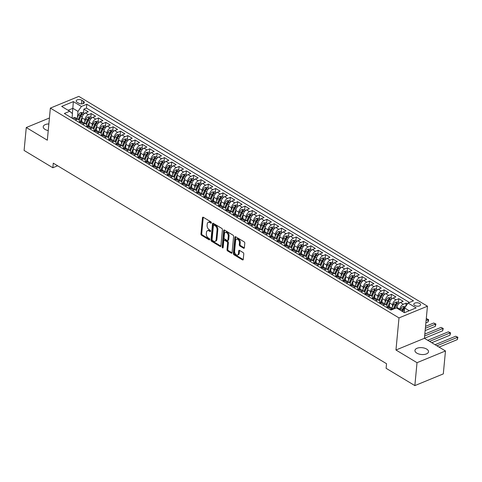 <?xml version="1.0" encoding="UTF-8"?>
<svg xmlns="http://www.w3.org/2000/svg" width="482" height="482" viewBox="0 0 482 482"><rect width="100%" height="100%" fill="white"/><g stroke="black" fill="none" stroke-linecap="round" stroke-linejoin="round"><path stroke-width="0.72" d="M211.369 222.805A0.735 0.458 -112.4 0 0 210.923 221.871L203.284 217.274A1.048 0.657 -112.4 0 0 202.802 217.207A1.048 0.657 -112.4 0 0 202.482 217.737L200.952 233.945A1.048 0.657 -112.4 0 0 201.584 235.276L209.224 239.873A0.735 0.458 -112.4 0 0 209.339 238.614L208.351 238.018A3.344 2.091 -112.4 0 1 206.326 233.752L206.453 232.402A3.344 2.091 -112.4 0 1 207.477 230.691A3.344 2.091 -112.4 0 1 209.025 230.908L210.013 231.499A0.735 0.458 -112.4 0 0 210.134 230.239L209.146 229.643A3.344 2.091 -112.4 0 1 207.115 225.383L207.242 224.028A3.344 2.091 -112.4 0 1 208.272 222.323A3.344 2.091 -112.4 0 1 209.815 222.533L210.803 223.13A0.735 0.458 -112.4 0 0 211.369 222.805M426.648 349.07A6.82 3.428 5.4 0 0 419.352 347.703A6.82 3.428 5.4 0 0 414.936 350.456A6.82 3.428 5.4 0 0 416.803 353.119A6.82 3.428 5.4 0 0 424.1 354.487A6.82 3.428 5.4 0 0 428.516 351.74A6.82 3.428 5.4 0 0 426.648 349.07M48.863 123.934A6.82 3.428 5.4 0 0 43.223 126.76A6.82 3.428 5.4 0 0 45.091 129.429A6.82 3.428 5.4 0 0 48.23 130.598M419.671 303.467A3.41 1.711 5.4 0 0 416.02 302.786A3.41 1.711 5.4 0 0 413.815 304.16A3.41 1.711 5.4 0 0 414.749 305.492A3.41 1.711 5.4 0 0 418.394 306.178A3.41 1.711 5.4 0 0 420.605 304.799A3.41 1.711 5.4 0 0 419.671 303.467M243.555 248.212A1.048 0.657 -112.4 0 0 244.037 248.284A1.048 0.657 -112.4 0 0 244.362 247.748L244.79 243.199A1.048 0.657 -112.4 0 0 244.157 241.868L235.674 236.764A1.048 0.657 -112.4 0 0 235.192 236.698A1.048 0.657 -112.4 0 0 234.867 237.228L233.336 253.436A1.048 0.657 -112.4 0 0 233.969 254.767L242.452 259.87A1.048 0.657 -112.4 0 0 242.94 259.937A1.048 0.657 -112.4 0 0 243.259 259.406L243.778 253.912A1.048 0.657 -112.4 0 0 243.145 252.58L239.512 250.393A1.048 0.657 -112.4 0 0 239.03 250.327A1.048 0.657 -112.4 0 0 238.71 250.863L238.451 253.586A2.796 1.747 -112.4 0 1 237.596 255.014A2.796 1.747 -112.4 0 1 235.511 254.122A2.796 1.747 -112.4 0 1 234.607 251.273L235.614 240.602A2.796 1.747 -112.4 0 1 236.469 239.174A2.796 1.747 -112.4 0 1 238.554 240.066A2.796 1.747 -112.4 0 1 239.458 242.916L239.289 244.699A1.048 0.657 -112.4 0 0 239.928 246.031L243.555 248.212L244.326 247.899A1.048 0.657 -112.4 0 0 244.332 247.905M395.963 350.004L417.02 362.681L414.851 385.606L443.307 373.899L445.476 350.968L424.419 338.298L427.45 306.203L399 317.909L395.963 350.004L442.651 330.797L442.868 328.507L441.036 327.405L424.817 334.08M49.423 118L26.269 127.525L47.326 140.202L50.357 108.101L399 317.909M26.269 127.525L24.1 150.45L52.845 167.754L57.629 165.784M414.851 385.606L386.106 368.302L386.54 363.717L53.279 163.169L52.845 167.754M222.431 229.745A1.048 0.657 -112.4 0 0 221.798 228.414L213.315 223.311A1.048 0.657 -112.4 0 0 212.833 223.238A1.048 0.657 -112.4 0 0 212.508 223.775L210.977 239.976A1.048 0.657 -112.4 0 0 211.61 241.307L220.093 246.416A1.048 0.657 -112.4 0 0 220.581 246.483A1.048 0.657 -112.4 0 0 220.901 245.947L222.431 229.745M224.492 230.035L232.975 235.144A1.048 0.657 -112.4 0 1 233.613 236.475L232.077 252.676A1.048 0.657 -112.4 0 1 231.758 253.213A1.048 0.657 -112.4 0 1 231.276 253.14L227.643 250.959A1.048 0.657 -112.4 0 1 227.01 249.628L227.631 243.055A1.048 0.657 -112.4 0 0 226.998 241.723L224.588 240.271A1.048 0.657 -112.4 0 0 224.106 240.205A1.048 0.657 -112.4 0 0 223.787 240.741L223.136 247.579A0.735 0.458 -112.4 0 1 222.13 246.977L223.69 230.504A1.048 0.657 -112.4 0 1 224.01 229.968A1.048 0.657 -112.4 0 1 224.492 230.035A1.048 0.657 -112.4 0 0 224.455 230.185L223.69 230.504M407.483 303.907L406.133 303.094L405.826 306.287M399.831 309.92L399.903 309.179A4.26 2.543 -59 0 1 403.326 304.25L400.391 302.485L403.199 301.328L398.807 298.683L398.457 302.401M392.36 307.046L392.577 304.775A4.26 2.543 -59 0 1 395.999 299.84L393.071 298.075L395.879 296.924L391.48 294.279L391.131 297.99M385.04 302.642L385.251 300.364A4.26 2.543 -59 0 1 388.673 295.43L385.745 293.671L388.552 292.514L384.16 289.869L383.805 293.586M377.713 298.231L377.93 295.96A4.26 2.543 -59 0 1 381.352 291.026L378.418 289.26L381.226 288.103L376.834 285.465L376.484 289.176M370.387 293.821L370.604 291.55A4.26 2.543 -59 0 1 374.026 286.615L371.098 284.856L373.905 283.699L369.507 281.054L369.158 284.766M363.067 289.417L363.277 287.145A4.26 2.543 -59 0 1 366.7 282.211L363.771 280.446L366.579 279.289L362.187 276.644L361.831 280.361M355.74 285.007L355.957 282.735A4.26 2.543 -59 0 1 359.379 277.801L356.445 276.035L359.253 274.885L354.86 272.24L354.511 275.951M348.414 280.602L348.631 278.325A4.26 2.543 -59 0 1 352.053 273.396L349.125 271.631L351.932 270.474L347.534 267.829L347.185 271.547M341.093 276.192L341.304 273.921A4.26 2.543 -59 0 1 344.726 268.986L341.798 267.221L344.606 266.07L340.214 263.425L339.858 267.136M333.767 271.788L333.984 269.51A4.26 2.543 -59 0 1 337.406 264.576L334.472 262.817L337.279 261.66L332.887 259.015L332.538 262.732M326.441 267.377L326.657 265.106A4.26 2.543 -59 0 1 330.08 260.172L327.151 258.406L329.959 257.249L325.561 254.61L325.211 258.322M319.12 262.967L319.331 260.696A4.26 2.543 -59 0 1 322.753 255.761L319.825 254.002L322.633 252.845L318.241 250.2L317.885 253.912M311.794 258.563L312.011 256.291A4.26 2.543 -59 0 1 315.433 251.357L312.499 249.592L315.306 248.435L310.914 245.79L310.565 249.507M304.467 254.153L304.684 251.881A4.26 2.543 -59 0 1 308.106 246.947L305.178 245.181L307.986 244.031L303.588 241.386L303.238 245.097M297.147 249.748L297.358 247.471A4.26 2.543 -59 0 1 300.78 242.536L297.852 240.777L300.66 239.62L296.267 236.975L295.912 240.693M289.821 245.338L290.037 243.067A4.26 2.543 -59 0 1 293.46 238.132L290.526 236.367L293.333 235.216L288.941 232.571L288.591 236.282M282.494 240.934L282.711 238.656A4.26 2.543 -59 0 1 286.133 233.722L283.205 231.963L286.013 230.806L281.615 228.161L281.265 231.878M275.174 236.523L275.385 234.252A4.26 2.543 -59 0 1 278.807 229.318L275.879 227.552L278.686 226.395L274.294 223.75L273.939 227.468M267.847 232.113L268.064 229.842A4.26 2.543 -59 0 1 271.487 224.907L268.558 223.148L271.36 221.991L266.968 219.346L266.618 223.058M260.521 227.709L260.738 225.437A4.26 2.543 -59 0 1 264.16 220.503L261.232 218.738L264.04 217.581L259.641 214.936L259.292 218.653M253.201 223.299L253.412 221.027A4.26 2.543 -59 0 1 256.834 216.093L253.906 214.327L256.713 213.177L252.321 210.532L251.966 214.243M245.874 218.894L246.091 216.617A4.26 2.543 -59 0 1 249.513 211.682L246.585 209.923L249.387 208.766L244.995 206.121L244.645 209.839M238.548 214.484L238.765 212.213A4.26 2.543 -59 0 1 242.187 207.278L239.259 205.513L242.066 204.362L237.668 201.717L237.319 205.428M231.227 210.08L231.438 207.802A4.26 2.543 -59 0 1 234.861 202.868L231.932 201.108L234.74 199.952L230.348 197.307L229.992 201.018M223.901 205.669L224.118 203.398A4.26 2.543 -59 0 1 227.54 198.464L224.612 196.698L227.414 195.541L223.021 192.896L222.672 196.614M216.575 201.259L216.792 198.988A4.26 2.543 -59 0 1 220.214 194.053L217.286 192.294L220.093 191.137L215.695 188.492L215.346 192.204M209.254 196.855L209.465 194.577A4.26 2.543 -59 0 1 212.887 189.649L209.959 187.884L212.767 186.727L208.375 184.082L208.019 187.799M201.928 192.445L202.145 190.173A4.26 2.543 -59 0 1 205.567 185.239L202.639 183.473L205.44 182.323L201.048 179.678L200.699 183.389M194.601 188.04L194.818 185.763A4.26 2.543 -59 0 1 198.241 180.828L195.312 179.069L198.12 177.912L193.722 175.267L193.372 178.985M187.281 183.63L187.492 181.359A4.26 2.543 -59 0 1 190.92 176.424L187.986 174.659L190.794 173.508L186.401 170.863L186.046 174.574M179.955 179.22L180.172 176.948A4.26 2.543 -59 0 1 183.594 172.014L180.666 170.254L183.467 169.098L179.075 166.453L178.726 170.164M172.628 174.815L172.845 172.544A4.26 2.543 -59 0 1 176.267 167.609L173.339 165.844L176.147 164.687L171.749 162.042L171.399 165.76M165.308 170.405L165.519 168.134A4.26 2.543 -59 0 1 168.947 163.199L166.013 161.44L168.821 160.283L164.428 157.638L164.073 161.35M157.982 166.001L158.198 163.723A4.26 2.543 -59 0 1 161.621 158.795L158.692 157.03L161.494 155.873L157.102 153.228L156.752 156.945M150.655 161.59L150.872 159.319A4.26 2.543 -59 0 1 154.294 154.385L151.366 152.619L154.174 151.469L149.775 148.824L149.426 152.535M143.335 157.186L143.546 154.909A4.26 2.543 -59 0 1 146.974 149.974L144.04 148.215L146.847 147.058L142.455 144.413L142.106 148.131M136.008 152.776L136.225 150.505A4.26 2.543 -59 0 1 139.647 145.57L136.719 143.805L139.527 142.654L135.129 140.009L134.779 143.72M128.682 148.366L128.899 146.094A4.26 2.543 -59 0 1 132.321 141.16L129.393 139.4L132.201 138.244L127.802 135.599L127.453 139.31M121.362 143.961L121.572 141.69A4.26 2.543 -59 0 1 125.001 136.755L122.067 134.99L124.874 133.833L120.482 131.188L120.132 134.906M114.035 139.551L114.252 137.28A4.26 2.543 -59 0 1 117.674 132.345L114.746 130.586L117.554 129.429L113.156 126.784L112.806 130.495M106.715 135.147L106.926 132.869A4.26 2.543 -59 0 1 110.348 127.941L107.42 126.176L110.227 125.019L105.829 122.374L105.48 126.091M99.388 130.736L99.605 128.465A4.26 2.543 -59 0 1 103.028 123.531L100.093 121.765L102.901 120.614L98.509 117.97L98.159 121.681M92.062 126.332L92.279 124.055A4.26 2.543 -59 0 1 95.701 119.12L92.773 117.361L95.581 116.204L91.182 113.559L88.375 114.716A4.26 2.543 121 0 0 84.953 119.65L84.742 121.922M90.833 117.277L91.182 113.559M400.391 302.485A4.26 2.543 121 0 0 396.969 307.42L396.903 308.155M393.071 298.075A4.26 2.543 121 0 0 389.649 303.009L389.257 307.124M385.745 293.671A4.26 2.543 121 0 0 382.322 298.605L381.931 302.72M378.418 289.26A4.26 2.543 121 0 0 374.996 294.195L374.61 298.31M371.098 284.856A4.26 2.543 121 0 0 367.676 289.784L367.284 293.9M363.771 280.446A4.26 2.543 121 0 0 360.349 285.38L359.958 289.495M356.445 276.035A4.26 2.543 121 0 0 353.023 280.97L352.637 285.085M349.125 271.631A4.26 2.543 121 0 0 345.702 276.566L345.311 280.681M341.798 267.221A4.26 2.543 121 0 0 338.376 272.155L337.984 276.27M334.472 262.817A4.26 2.543 121 0 0 331.05 267.751L330.664 271.866M327.151 258.406A4.26 2.543 121 0 0 323.729 263.341L323.338 267.456M319.825 254.002A4.26 2.543 121 0 0 316.403 258.93L316.011 263.045M312.499 249.592A4.26 2.543 121 0 0 309.076 254.526L308.691 258.641M305.178 245.181A4.26 2.543 121 0 0 301.756 250.116L301.364 254.231M297.852 240.777A4.26 2.543 121 0 0 294.43 245.712L294.038 249.827M290.526 236.367A4.26 2.543 121 0 0 287.103 241.301L286.718 245.416M283.205 231.963A4.26 2.543 121 0 0 279.783 236.897L279.391 241.012M275.879 227.552A4.26 2.543 121 0 0 272.457 232.487L272.071 236.602M268.558 223.148A4.26 2.543 121 0 0 265.13 228.076L264.745 232.191M261.232 218.738A4.26 2.543 121 0 0 257.81 223.672L257.418 227.787M253.906 214.327A4.26 2.543 121 0 0 250.483 219.262L250.098 223.377M246.585 209.923A4.26 2.543 121 0 0 243.157 214.858L242.771 218.973M239.259 205.513A4.26 2.543 121 0 0 235.837 210.447L235.445 214.562M231.932 201.108A4.26 2.543 121 0 0 228.51 206.043L228.125 210.158M224.612 196.698A4.26 2.543 121 0 0 221.184 201.633L220.798 205.748M217.286 192.294A4.26 2.543 121 0 0 213.863 197.222L213.472 201.337M209.959 187.884A4.26 2.543 121 0 0 206.537 192.818L206.151 196.933M202.639 183.473A4.26 2.543 121 0 0 199.211 188.408L198.825 192.523M195.312 179.069A4.26 2.543 121 0 0 191.89 184.004L191.499 188.119M187.986 174.659A4.26 2.543 121 0 0 184.564 179.593L184.178 183.708M180.666 170.254A4.26 2.543 121 0 0 177.243 175.189L176.852 179.304M173.339 165.844A4.26 2.543 121 0 0 169.917 170.779L169.525 174.894M166.013 161.44A4.26 2.543 121 0 0 162.591 166.368L162.205 170.483M158.692 157.03A4.26 2.543 121 0 0 155.27 161.964L154.879 166.079M151.366 152.619A4.26 2.543 121 0 0 147.944 157.554L147.552 161.669M144.04 148.215A4.26 2.543 121 0 0 140.617 153.149L140.232 157.265M136.719 143.805A4.26 2.543 121 0 0 133.297 148.739L132.905 152.854M129.393 139.4A4.26 2.543 121 0 0 125.971 144.335L125.579 148.45M122.067 134.99A4.26 2.543 121 0 0 118.644 139.925L118.259 144.04M114.746 130.586A4.26 2.543 121 0 0 111.324 135.514L110.932 139.629M107.42 126.176A4.26 2.543 121 0 0 103.998 131.11L103.606 135.225M100.093 121.765A4.26 2.543 121 0 0 96.671 126.7L96.286 130.815M92.773 117.361A4.26 2.543 121 0 0 89.351 122.295L88.959 126.411M77.096 102.22L78.711 103.19A3.302 1.663 5.4 0 0 82.241 103.853A3.302 1.663 5.4 0 0 84.38 102.521A3.302 1.663 5.4 0 0 83.476 101.226L81.868 100.262A3.302 1.663 5.4 0 0 78.331 99.599A3.302 1.663 5.4 0 0 76.192 100.931A3.302 1.663 5.4 0 0 77.096 102.22M427.45 306.203L78.813 96.394L50.357 108.101M409.236 310.727L404.657 307.974L408.079 303.039L413.466 300.828L86.802 104.239L81.416 106.456L77.994 111.39L77.415 117.512M408.079 303.039L416.141 307.89L404.452 312.697L396.391 307.853L391.01 310.065L64.347 113.481L69.727 111.264L61.672 106.42L73.36 101.606L81.416 106.456M386.986 307.643L387.04 307.052A4.26 2.543 -59 0 0 386.16 304.666L383.232 302.901A4.26 2.543 121 0 0 381.383 302.889L380.015 303.449M379.659 303.232L379.714 302.642A4.26 2.543 -59 0 0 378.834 300.256L375.906 298.497A4.26 2.543 121 0 0 374.056 298.478L372.688 299.039M372.333 298.828L372.393 298.238A4.26 2.543 -59 0 0 371.514 295.852L368.585 294.086A4.26 2.543 121 0 0 366.73 294.068L365.368 294.635M365.013 294.418L365.067 293.827A4.26 2.543 -59 0 0 364.187 291.441L361.259 289.682A4.26 2.543 121 0 0 359.409 289.664L358.042 290.224M357.686 290.013L357.74 289.423A4.26 2.543 -59 0 0 356.861 287.037L353.933 285.272A4.26 2.543 121 0 0 352.083 285.254L350.715 285.82M350.36 285.603L350.42 285.013A4.26 2.543 -59 0 0 349.54 282.627L346.612 280.861A4.26 2.543 121 0 0 344.757 280.849L343.395 281.41M343.039 281.199L343.094 280.608A4.26 2.543 -59 0 0 342.214 278.222L339.286 276.457A4.26 2.543 121 0 0 337.436 276.439L336.068 276.999M335.713 276.788L335.767 276.198A4.26 2.543 -59 0 0 334.894 273.812L331.959 272.047A4.26 2.543 121 0 0 330.11 272.035L328.742 272.595M328.387 272.378L328.447 271.788A4.26 2.543 -59 0 0 327.567 269.402L324.639 267.643A4.26 2.543 121 0 0 322.783 267.624L321.422 268.185M321.066 267.974L321.12 267.383A4.26 2.543 -59 0 0 320.241 264.998L317.313 263.232A4.26 2.543 121 0 0 315.463 263.214L314.095 263.781M313.74 263.564L313.794 262.973A4.26 2.543 -59 0 0 312.92 260.587L309.986 258.828A4.26 2.543 121 0 0 308.137 258.81L306.769 259.37M306.413 259.159L306.474 258.569A4.26 2.543 -59 0 0 305.594 256.183L302.666 254.418A4.26 2.543 121 0 0 300.81 254.4L299.449 254.966M299.093 254.749L299.147 254.159A4.26 2.543 -59 0 0 298.268 251.773L295.339 250.007A4.26 2.543 121 0 0 293.49 249.995L292.122 250.556M291.767 250.345L291.821 249.754A4.26 2.543 -59 0 0 290.947 247.368L288.013 245.603A4.26 2.543 121 0 0 286.163 245.585L284.796 246.145M284.44 245.934L284.5 245.344A4.26 2.543 -59 0 0 283.621 242.958L280.693 241.193A4.26 2.543 121 0 0 278.837 241.181L277.475 241.741M277.12 241.524L277.174 240.934A4.26 2.543 -59 0 0 276.294 238.548L273.366 236.789A4.26 2.543 121 0 0 271.517 236.77L270.149 237.331M269.793 237.12L269.848 236.529A4.26 2.543 -59 0 0 268.974 234.144L266.04 232.378A4.26 2.543 121 0 0 264.19 232.36L262.823 232.927M262.467 232.71L262.527 232.119A4.26 2.543 -59 0 0 261.648 229.733L258.72 227.974A4.26 2.543 121 0 0 256.864 227.956L255.502 228.516M255.147 228.305L255.201 227.715A4.26 2.543 -59 0 0 254.321 225.329L251.393 223.564A4.26 2.543 121 0 0 249.543 223.546L248.176 224.112M247.82 223.895L247.875 223.305A4.26 2.543 -59 0 0 247.001 220.919L244.067 219.153A4.26 2.543 121 0 0 242.217 219.141L240.849 219.702M240.494 219.491L240.554 218.9A4.26 2.543 -59 0 0 239.675 216.508L236.746 214.749A4.26 2.543 121 0 0 234.891 214.731L233.529 215.291M233.174 215.08L233.228 214.49A4.26 2.543 -59 0 0 232.348 212.104L229.42 210.339A4.26 2.543 121 0 0 227.57 210.327L226.203 210.887M225.847 210.67L225.901 210.08A4.26 2.543 -59 0 0 225.028 207.694L222.094 205.935A4.26 2.543 121 0 0 220.244 205.916L218.876 206.477M218.521 206.266L218.581 205.675A4.26 2.543 -59 0 0 217.701 203.29L214.773 201.524A4.26 2.543 121 0 0 212.917 201.506L211.556 202.072M211.2 201.856L211.255 201.265A4.26 2.543 -59 0 0 210.375 198.879L207.447 197.12A4.26 2.543 121 0 0 205.597 197.102L204.229 197.662M203.874 197.451L203.928 196.861A4.26 2.543 -59 0 0 203.055 194.475L200.12 192.71A4.26 2.543 121 0 0 198.271 192.692L196.903 193.258M196.554 193.041L196.608 192.451A4.26 2.543 -59 0 0 195.728 190.065L192.8 188.299A4.26 2.543 121 0 0 190.95 188.287L189.583 188.848M189.227 188.637L189.281 188.046A4.26 2.543 -59 0 0 188.402 185.654L185.474 183.895A4.26 2.543 121 0 0 183.624 183.877L182.256 184.437M181.901 184.226L181.955 183.636A4.26 2.543 -59 0 0 181.081 181.25L178.147 179.485A4.26 2.543 121 0 0 176.298 179.473L174.93 180.033M174.58 179.816L174.635 179.226A4.26 2.543 -59 0 0 173.755 176.84L170.827 175.08A4.26 2.543 121 0 0 168.977 175.062L167.609 175.623M167.254 175.412L167.308 174.821A4.26 2.543 -59 0 0 166.429 172.435L163.5 170.67A4.26 2.543 121 0 0 161.651 170.652L160.283 171.218M159.928 171.002L159.982 170.411A4.26 2.543 -59 0 0 159.108 168.025L156.174 166.266A4.26 2.543 121 0 0 154.324 166.248L152.963 166.808M152.607 166.597L152.661 166.007A4.26 2.543 -59 0 0 151.782 163.621L148.854 161.856A4.26 2.543 121 0 0 147.004 161.838L145.636 162.404M145.281 162.187L145.335 161.597A4.26 2.543 -59 0 0 144.455 159.211L141.527 157.445A4.26 2.543 121 0 0 139.678 157.433L138.31 157.994M137.954 157.783L138.009 157.186A4.26 2.543 -59 0 0 137.135 154.8L134.201 153.041A4.26 2.543 121 0 0 132.351 153.023L130.99 153.583M130.634 153.372L130.688 152.782A4.26 2.543 -59 0 0 129.809 150.396L126.88 148.631A4.26 2.543 121 0 0 125.031 148.619L123.663 149.179M123.308 148.962L123.362 148.372A4.26 2.543 -59 0 0 122.482 145.986L119.554 144.226A4.26 2.543 121 0 0 117.704 144.208L116.337 144.769M115.981 144.558L116.041 143.967A4.26 2.543 -59 0 0 115.162 141.581L112.228 139.816A4.26 2.543 121 0 0 110.378 139.798L109.016 140.364M108.661 140.148L108.715 139.557A4.26 2.543 -59 0 0 107.835 137.171L104.907 135.412A4.26 2.543 121 0 0 103.058 135.394L101.69 135.954M101.334 135.743L101.389 135.153A4.26 2.543 -59 0 0 100.509 132.767L97.581 131.002A4.26 2.543 121 0 0 95.731 130.984L94.364 131.55M94.008 131.333L94.068 130.743A4.26 2.543 -59 0 0 93.189 128.357L90.255 126.591A4.26 2.543 121 0 0 88.405 126.579L87.043 127.14M86.688 126.923L86.742 126.332A4.26 2.543 -59 0 0 85.862 123.946L82.934 122.187A4.26 2.543 121 0 0 81.084 122.169L79.717 122.729M409.447 302.479L86.435 108.095L83.856 109.155L88.254 111.8L85.447 112.951A4.26 2.543 121 0 0 82.024 117.885L81.633 122M79.361 122.518L79.416 121.928A4.26 2.543 121 0 0 78.536 119.542A4.26 2.543 121 0 0 76.686 119.524L75.325 120.084M78.536 119.542L75.608 117.777A4.26 2.543 121 0 0 73.758 117.765L72.39 118.325M390.269 309.619L391.637 309.058A4.26 2.543 -59 0 1 393.457 309.058L390.559 307.311A4.26 2.543 121 0 0 388.703 307.293L387.341 307.859M382.943 305.214L384.311 304.648A4.26 2.543 -59 0 1 386.16 304.666M375.623 300.804L376.984 300.244A4.26 2.543 -59 0 1 378.834 300.256M368.296 296.394L369.664 295.834A4.26 2.543 -59 0 1 371.514 295.852M360.97 291.99L362.337 291.429A4.26 2.543 -59 0 1 364.187 291.441M353.649 287.579L355.011 287.019A4.26 2.543 -59 0 1 356.861 287.037M346.323 283.175L347.691 282.609A4.26 2.543 -59 0 1 349.54 282.627M338.997 278.765L340.364 278.204A4.26 2.543 -59 0 1 342.214 278.222M331.676 274.36L333.038 273.794A4.26 2.543 -59 0 1 334.894 273.812M324.35 269.95L325.718 269.39A4.26 2.543 -59 0 1 327.567 269.402M317.023 265.54L318.391 264.98A4.26 2.543 -59 0 1 320.241 264.998M309.703 261.136L311.065 260.575A4.26 2.543 -59 0 1 312.92 260.587M302.377 256.725L303.744 256.165A4.26 2.543 -59 0 1 305.594 256.183M295.05 252.321L296.418 251.755A4.26 2.543 -59 0 1 298.268 251.773M287.73 247.911L289.092 247.35A4.26 2.543 -59 0 1 290.947 247.368M280.404 243.506L281.771 242.94A4.26 2.543 -59 0 1 283.621 242.958M273.077 239.096L274.445 238.536A4.26 2.543 -59 0 1 276.294 238.548M265.757 234.686L267.118 234.125A4.26 2.543 -59 0 1 268.974 234.144M258.43 230.282L259.798 229.721A4.26 2.543 -59 0 1 261.648 229.733M251.104 225.871L252.472 225.311A4.26 2.543 -59 0 1 254.321 225.329M243.784 221.467L245.145 220.901A4.26 2.543 -59 0 1 247.001 220.919M236.457 217.057L237.825 216.496A4.26 2.543 -59 0 1 239.675 216.508M229.131 212.652L230.498 212.086A4.26 2.543 -59 0 1 232.348 212.104M221.81 208.242L223.172 207.682A4.26 2.543 -59 0 1 225.028 207.694M214.484 203.832L215.852 203.271A4.26 2.543 -59 0 1 217.701 203.29M207.158 199.428L208.525 198.867A4.26 2.543 -59 0 1 210.375 198.879M199.837 195.017L201.199 194.457A4.26 2.543 -59 0 1 203.055 194.475M192.511 190.613L193.878 190.047A4.26 2.543 -59 0 1 195.728 190.065M185.184 186.203L186.552 185.642A4.26 2.543 -59 0 1 188.402 185.654M177.864 181.792L179.226 181.232A4.26 2.543 -59 0 1 181.081 181.25M170.538 177.388L171.905 176.828A4.26 2.543 -59 0 1 173.755 176.84M163.211 172.978L164.579 172.417A4.26 2.543 -59 0 1 166.429 172.435M155.891 168.573L157.252 168.007A4.26 2.543 -59 0 1 159.108 168.025M148.564 164.163L149.932 163.603A4.26 2.543 -59 0 1 151.782 163.621M141.238 159.759L142.606 159.193A4.26 2.543 -59 0 1 144.455 159.211M133.918 155.349L135.279 154.788A4.26 2.543 -59 0 1 137.135 154.8M126.591 150.938L127.959 150.378A4.26 2.543 -59 0 1 129.809 150.396M119.265 146.534L120.633 145.974A4.26 2.543 -59 0 1 122.482 145.986M111.945 142.124L113.312 141.563A4.26 2.543 -59 0 1 115.162 141.581M104.618 137.719L105.986 137.153A4.26 2.543 -59 0 1 107.835 137.171M97.298 133.309L98.659 132.749A4.26 2.543 -59 0 1 100.509 132.767M89.971 128.905L91.339 128.339A4.26 2.543 -59 0 1 93.189 128.357M82.645 124.495L84.013 123.934A4.26 2.543 -59 0 1 85.862 123.946M95.701 119.12L98.509 117.97M103.028 123.531L105.829 122.374M110.348 127.941L113.156 126.784M117.674 132.345L120.482 131.188M125.001 136.755L127.802 135.599M132.321 141.16L135.129 140.009M139.647 145.57L142.455 144.413M146.974 149.974L149.775 148.824M154.294 154.385L157.102 153.228M161.621 158.795L164.428 157.638M168.947 163.199L171.749 162.042M176.267 167.609L179.075 166.453M183.594 172.014L186.401 170.863M190.92 176.424L193.722 175.267M198.241 180.828L201.048 179.678M205.567 185.239L208.375 184.082M212.887 189.649L215.695 188.492M220.214 194.053L223.021 192.896M227.54 198.464L230.348 197.307M234.861 202.868L237.668 201.717M242.187 207.278L244.995 206.121M249.513 211.682L252.321 210.532M256.834 216.093L259.641 214.936M264.16 220.503L266.968 219.346M271.487 224.907L274.294 223.75M278.807 229.318L281.615 228.161M286.133 233.722L288.941 232.571M293.46 238.132L296.267 236.975M300.78 242.536L303.588 241.386M308.106 246.947L310.914 245.79M315.433 251.357L318.241 250.2M322.753 255.761L325.561 254.61M330.08 260.172L332.887 259.015M337.406 264.576L340.214 263.425M344.726 268.986L347.534 267.829M352.053 273.396L354.86 272.24M359.379 277.801L362.187 276.644M366.7 282.211L369.507 281.054M374.026 286.615L376.834 285.465M381.352 291.026L384.16 289.869M388.673 295.43L391.48 294.279M395.999 299.84L398.807 298.683M403.326 304.25L406.133 303.094M404.657 307.974L404.223 312.565M77.994 111.39L72.866 108.305L68.076 110.276M72.366 113.589L73.36 101.606M72.035 118.108L72.457 113.668L69.727 111.264M417.02 362.681L445.476 350.968M83.507 112.866L83.856 109.155M86.435 108.095L86.802 104.239M211.369 222.69L210.586 222.22A3.344 2.091 -112.4 0 0 209.037 222.003L208.272 222.323M207.477 230.691L208.248 230.372A3.344 2.091 -112.4 0 1 209.791 230.589L210.58 231.059M203.277 217.268A1.048 0.657 -112.4 0 0 203.247 217.424L201.717 233.625A1.048 0.657 -112.4 0 0 202.35 234.957L209.784 239.434M213.303 223.305A1.048 0.657 -112.4 0 0 213.279 223.461L211.749 239.662A1.048 0.657 -112.4 0 0 212.381 240.994L220.864 246.097A1.048 0.657 -112.4 0 0 220.87 246.103L220.093 246.416M213.984 225.046A0.735 0.458 -112.4 0 0 213.424 225.371L212.08 239.59A0.735 0.458 -112.4 0 0 212.52 240.524L213.562 241.151A3.344 2.091 -112.4 0 0 215.111 241.368A3.344 2.091 -112.4 0 0 216.135 239.656L217.057 229.938A3.344 2.091 -112.4 0 0 215.026 225.672L213.984 225.046L214.755 224.726A0.735 0.458 -112.4 0 0 214.418 224.678L213.647 224.998M215.111 241.368L215.882 241.054A3.344 2.091 -112.4 0 0 216.906 239.343L216.135 239.656M214.755 224.726L215.797 225.353A3.344 2.091 -112.4 0 1 217.828 229.619L216.906 239.343M231.276 253.14L232.041 252.827A1.048 0.657 -112.4 0 0 232.053 252.833L228.414 250.64L227.643 250.959M224.106 240.205L224.877 239.891A1.048 0.657 -112.4 0 1 225.359 239.958L227.769 241.404A1.048 0.657 -112.4 0 1 228.402 242.741L227.781 249.308A1.048 0.657 -112.4 0 0 228.414 250.64M224.455 230.185L222.901 246.657A0.735 0.458 -112.4 0 0 223.154 247.423M228.275 236.234A2.796 1.747 -112.4 0 0 227.371 233.384A2.796 1.747 -112.4 0 0 225.287 232.493A2.796 1.747 -112.4 0 0 224.431 233.921L224.076 237.68A1.048 0.657 -112.4 0 0 224.708 239.012L227.118 240.464A1.048 0.657 -112.4 0 0 227.6 240.53A1.048 0.657 -112.4 0 0 227.92 239.994L228.275 236.234L229.046 235.921A2.796 1.747 -112.4 0 0 228.137 233.065A2.796 1.747 -112.4 0 0 226.058 232.173L225.287 232.493M227.6 240.53L228.372 240.211A1.048 0.657 -112.4 0 0 228.691 239.681L227.92 239.994M229.046 235.921L228.691 239.681M236.469 239.174L237.24 238.855A2.796 1.747 -112.4 0 1 239.325 239.753A2.796 1.747 -112.4 0 1 240.229 242.603L240.06 244.38A1.048 0.657 -112.4 0 0 240.693 245.712L244.326 247.899M237.596 255.014L238.361 254.701A2.796 1.747 -112.4 0 0 239.223 253.267L238.451 253.586M239.506 250.393A1.048 0.657 -112.4 0 0 239.476 250.544L239.223 253.267M235.662 236.758A1.048 0.657 -112.4 0 0 235.638 236.915L234.107 253.116A1.048 0.657 -112.4 0 0 234.74 254.448L243.223 259.557A1.048 0.657 -112.4 0 0 243.229 259.557L242.452 259.87M84.531 113.481L82.826 112.457L80.554 112.649A2.826 1.687 121 0 0 78.644 114.716L76.945 118.584M82.097 117.403L79.759 122.711M81.813 120.132L80.88 122.253M79.12 120.157L80.916 116.084A2.826 1.687 -59 0 1 82.235 114.367L81.356 113.836A2.826 1.687 121 0 0 80.036 115.553L78.337 119.422M79.006 119.976L80.88 115.722A1.44 0.862 -59 0 1 81.235 115.156L81.356 113.836M91.857 117.891L90.146 116.861L87.875 117.054A2.826 1.687 121 0 0 85.971 119.126L84.272 122.988M89.417 121.813L87.085 127.121M89.134 124.537L88.2 126.664M86.447 124.567L88.236 120.494A2.826 1.687 -59 0 1 89.562 118.771L88.682 118.241A2.826 1.687 121 0 0 87.363 119.964L85.663 123.826M86.332 124.386L88.2 120.132A1.44 0.862 -59 0 1 88.555 119.56L88.682 118.241M99.178 122.295L97.472 121.271L95.201 121.464A2.826 1.687 121 0 0 93.291 123.537L91.592 127.399M96.743 126.224L94.406 131.532M96.46 128.947L95.526 131.068M93.773 128.971L95.563 124.898A2.826 1.687 -59 0 1 96.882 123.181L96.008 122.651A2.826 1.687 121 0 0 94.683 124.374L92.984 128.236M93.659 128.79L95.526 124.537A1.44 0.862 -59 0 1 95.882 123.97L96.008 122.651M106.504 126.706L104.799 125.675L102.527 125.868A2.826 1.687 121 0 0 100.618 127.941L98.918 131.803M104.064 130.628L101.732 135.936M103.787 133.351L102.853 135.478M101.093 133.381L102.889 129.309A2.826 1.687 -59 0 1 104.208 127.585L103.329 127.055A2.826 1.687 121 0 0 102.009 128.778L100.31 132.64M100.979 133.201L102.853 128.947A1.44 0.862 -59 0 1 103.208 128.375L103.329 127.055M113.83 131.116L112.119 130.086L109.848 130.279A2.826 1.687 121 0 0 107.944 132.351L106.245 136.213M111.39 135.038L109.059 140.346M111.107 137.762L110.173 139.882M108.42 137.792L110.209 133.719A2.826 1.687 -59 0 1 111.535 131.996L110.655 131.465A2.826 1.687 121 0 0 109.336 133.189L107.637 137.051M108.305 137.605L110.173 133.357A1.44 0.862 -59 0 1 110.529 132.785L110.655 131.465M121.151 135.52L119.446 134.496L117.174 134.683A2.826 1.687 121 0 0 115.264 136.755L113.565 140.624M118.717 139.443L116.379 144.751M118.433 142.172L117.5 144.293M115.746 142.196L117.536 138.123A2.826 1.687 -59 0 1 118.855 136.4L117.982 135.876A2.826 1.687 121 0 0 116.656 137.593L114.957 141.461M115.632 142.015L117.5 137.762A1.44 0.862 -59 0 1 117.855 137.195L117.982 135.876M128.477 139.931L126.772 138.9L124.501 139.093A2.826 1.687 121 0 0 122.591 141.166L120.892 145.028M126.037 143.853L123.705 149.161M125.76 146.576L124.826 148.697M123.067 146.606L124.862 142.533A2.826 1.687 -59 0 1 126.182 140.81L125.302 140.28A2.826 1.687 121 0 0 123.982 142.003L122.283 145.865M122.952 146.426L124.826 142.172A1.44 0.862 -59 0 1 125.175 141.6L125.302 140.28M135.804 144.335L134.092 143.311L131.821 143.503A2.826 1.687 121 0 0 129.917 145.57L128.218 149.438M133.363 148.257L131.032 153.565M133.08 150.987L132.146 153.107M130.393 151.011L132.182 146.938A2.826 1.687 -59 0 1 133.508 145.221L132.628 144.69A2.826 1.687 121 0 0 131.309 146.407L129.61 150.276M130.279 150.83L132.146 146.576A1.44 0.862 -59 0 1 132.502 146.01L132.628 144.69M143.124 148.745L141.419 147.715L139.147 147.908A2.826 1.687 121 0 0 137.237 149.98L135.538 153.842M140.69 152.667L138.352 157.976M140.407 155.391L139.473 157.518M137.719 155.421L139.509 151.348A2.826 1.687 -59 0 1 140.828 149.625L139.955 149.095A2.826 1.687 121 0 0 138.629 150.818L136.93 154.68M137.605 155.24L139.473 150.987A1.44 0.862 -59 0 1 139.828 150.414L139.955 149.095M150.45 153.149L148.745 152.125L146.474 152.318A2.826 1.687 121 0 0 144.564 154.391L142.865 158.253M148.01 157.078L145.678 162.386M147.733 159.801L146.799 161.922M145.04 159.825L146.835 155.752A2.826 1.687 -59 0 1 148.155 154.035L147.275 153.505A2.826 1.687 121 0 0 145.956 155.228L144.257 159.09M144.925 159.644L146.799 155.391A1.44 0.862 -59 0 1 147.149 154.824L147.275 153.505M157.777 157.56L156.066 156.53L153.794 156.722A2.826 1.687 121 0 0 151.89 158.795L150.191 162.657M155.337 161.482L153.005 166.79M155.053 164.205L154.12 166.332M152.366 164.235L154.156 160.163A2.826 1.687 -59 0 1 155.481 158.439L154.602 157.909A2.826 1.687 121 0 0 153.282 159.632L151.577 163.494M152.252 164.055L154.12 159.801A1.44 0.862 -59 0 1 154.475 159.229L154.602 157.909M165.097 161.97L163.392 160.94L161.121 161.133A2.826 1.687 121 0 0 159.211 163.205L157.512 167.067M162.663 165.892L160.325 171.2M162.38 168.616L161.446 170.736M159.693 168.646L161.482 164.573A2.826 1.687 -59 0 1 162.802 162.85L161.922 162.32A2.826 1.687 121 0 0 160.602 164.043L158.903 167.905M159.578 168.465L161.446 164.211A1.44 0.862 -59 0 1 161.801 163.639L161.922 162.32M172.423 166.374L170.718 165.35L168.447 165.537A2.826 1.687 121 0 0 166.537 167.609L164.838 171.478M169.983 170.297L167.652 175.605M169.706 173.026L168.772 175.147M167.013 173.05L168.808 168.977A2.826 1.687 -59 0 1 170.128 167.254L169.248 166.73A2.826 1.687 121 0 0 167.929 168.447L166.23 172.315M166.899 172.869L168.772 168.616A1.44 0.862 -59 0 1 169.122 168.049L169.248 166.73M179.75 170.785L178.039 169.754L175.767 169.947A2.826 1.687 121 0 0 173.863 172.02L172.158 175.882M177.31 174.707L174.978 180.015M177.027 177.43L176.093 179.557M174.339 177.46L176.129 173.387A2.826 1.687 -59 0 1 177.454 171.664L176.575 171.134A2.826 1.687 121 0 0 175.249 172.857L173.55 176.719M174.225 177.28L176.093 173.026A1.44 0.862 -59 0 1 176.448 172.454L176.575 171.134M187.07 175.189L185.365 174.165L183.094 174.357A2.826 1.687 121 0 0 181.184 176.424L179.485 180.292M184.636 179.111L182.298 184.425M184.353 181.841L183.419 183.961M181.666 181.865L183.455 177.792A2.826 1.687 -59 0 1 184.775 176.075L183.895 175.544A2.826 1.687 121 0 0 182.576 177.262L180.877 181.13M181.551 181.684L183.419 177.43A1.44 0.862 -59 0 1 183.775 176.864L183.895 175.544M194.397 179.599L192.686 178.569L190.42 178.762A2.826 1.687 121 0 0 188.51 180.834L186.811 184.696M191.957 183.522L189.625 188.83M191.679 186.245L190.745 188.372M188.986 186.275L190.782 182.202A2.826 1.687 -59 0 1 192.101 180.479L191.221 179.949A2.826 1.687 121 0 0 189.902 181.672L188.203 185.534M188.872 186.094L190.745 181.841A1.44 0.862 -59 0 1 191.095 181.268L191.221 179.949M201.723 184.004L200.012 182.979L197.74 183.172A2.826 1.687 121 0 0 195.831 185.245L194.132 189.107M199.283 187.932L196.951 193.24M199 190.655L198.066 192.776M196.313 190.679L198.102 186.606A2.826 1.687 -59 0 1 199.428 184.889L198.548 184.359A2.826 1.687 121 0 0 197.222 186.082L195.523 189.944M196.198 190.498L198.066 186.245A1.44 0.862 -59 0 1 198.421 185.678L198.548 184.359M209.043 188.414L207.338 187.384L205.067 187.576A2.826 1.687 121 0 0 203.157 189.649L201.458 193.511M206.609 192.336L204.272 197.644M206.326 195.059L205.392 197.186M203.639 195.09L205.428 191.017A2.826 1.687 -59 0 1 206.748 189.293L205.868 188.763A2.826 1.687 121 0 0 204.549 190.486L202.85 194.348M203.525 194.909L205.392 190.655A1.44 0.862 -59 0 1 205.748 190.083L205.868 188.763M216.37 192.824L214.659 191.794L212.393 191.987A2.826 1.687 121 0 0 210.483 194.059L208.784 197.921M213.93 196.746L211.598 202.054M213.653 199.47L212.719 201.59M210.959 199.5L212.755 195.427A2.826 1.687 -59 0 1 214.074 193.704L213.195 193.174A2.826 1.687 121 0 0 211.875 194.897L210.176 198.759M210.845 199.319L212.719 195.065A1.44 0.862 -59 0 1 213.068 194.493L213.195 193.174M223.696 197.228L221.985 196.204L219.714 196.391A2.826 1.687 121 0 0 217.804 198.464L216.105 202.332M221.256 201.151L218.924 206.459M220.973 203.88L220.039 206.001M218.286 203.904L220.075 199.831A2.826 1.687 -59 0 1 221.401 198.108L220.521 197.584A2.826 1.687 121 0 0 219.196 199.301L217.496 203.169M218.171 203.723L220.039 199.47A1.44 0.862 -59 0 1 220.395 198.903L220.521 197.584M231.017 201.639L229.312 200.608L227.04 200.801A2.826 1.687 121 0 0 225.13 202.874L223.431 206.736M228.582 205.561L226.245 210.869M228.299 208.284L227.365 210.411M225.612 208.314L227.402 204.241A2.826 1.687 -59 0 1 228.721 202.518L227.841 201.988A2.826 1.687 121 0 0 226.522 203.711L224.823 207.573M225.498 208.134L227.365 203.88A1.44 0.862 -59 0 1 227.721 203.308L227.841 201.988M238.343 206.043L236.632 205.019L234.366 205.212A2.826 1.687 121 0 0 232.457 207.278L230.758 211.146M235.903 209.965L233.571 215.279M235.626 212.695L234.692 214.815M232.933 212.719L234.728 208.646A2.826 1.687 -59 0 1 236.047 206.929L235.168 206.398A2.826 1.687 121 0 0 233.848 208.116L232.149 211.984M232.818 212.538L234.692 208.284A1.44 0.862 -59 0 1 235.041 207.718L235.168 206.398M245.669 210.453L243.958 209.423L241.687 209.616A2.826 1.687 121 0 0 239.777 211.688L238.078 215.55M243.229 214.376L240.898 219.684M242.946 217.099L242.012 219.226M240.259 217.129L242.048 213.056A2.826 1.687 -59 0 1 243.374 211.333L242.494 210.803A2.826 1.687 121 0 0 241.169 212.526L239.47 216.388M240.144 216.948L242.012 212.695A1.44 0.862 -59 0 1 242.368 212.122L242.494 210.803M252.99 214.858L251.285 213.833L249.013 214.026A2.826 1.687 121 0 0 247.103 216.099L245.404 219.961M250.556 218.786L248.218 224.094M250.272 221.509L249.339 223.63M247.585 221.533L249.375 217.46A2.826 1.687 -59 0 1 250.694 215.743L249.815 215.213A2.826 1.687 121 0 0 248.495 216.936L246.796 220.798M247.465 221.352L249.339 217.099A1.44 0.862 -59 0 1 249.694 216.532L249.815 215.213M260.316 219.268L258.605 218.238L256.34 218.43A2.826 1.687 121 0 0 254.43 220.503L252.731 224.365M257.876 223.19L255.544 228.498M257.599 225.913L256.665 228.04M254.906 225.944L256.701 221.871A2.826 1.687 -59 0 1 258.021 220.147L257.141 219.623A2.826 1.687 121 0 0 255.822 221.34L254.122 225.202M254.791 225.763L256.665 221.509A1.44 0.862 -59 0 1 257.014 220.943L257.141 219.623M267.643 223.678L265.931 222.648L263.66 222.841A2.826 1.687 121 0 0 261.75 224.913L260.051 228.775M265.202 227.6L262.871 232.908M264.919 230.324L263.985 232.445M262.232 230.354L264.022 226.281A2.826 1.687 -59 0 1 265.347 224.558L264.467 224.028A2.826 1.687 121 0 0 263.142 225.751L261.443 229.613M262.118 230.173L263.985 225.919A1.44 0.862 -59 0 1 264.341 225.347L264.467 224.028M274.963 228.082L273.258 227.058L270.986 227.251A2.826 1.687 121 0 0 269.077 229.318L267.377 233.186M272.529 232.005L270.191 237.313M272.246 234.734L271.312 236.855M269.558 234.758L271.348 230.685A2.826 1.687 -59 0 1 272.667 228.962L271.788 228.438A2.826 1.687 121 0 0 270.468 230.155L268.769 234.023M269.438 234.577L271.312 230.324A1.44 0.862 -59 0 1 271.667 229.757L271.788 228.438M282.289 232.493L280.578 231.462L278.313 231.655A2.826 1.687 121 0 0 276.403 233.728L274.704 237.59M279.849 236.415L277.518 241.723M279.572 239.138L278.638 241.265M276.879 239.168L278.674 235.096A2.826 1.687 -59 0 1 279.994 233.372L279.114 232.842A2.826 1.687 121 0 0 277.795 234.565L276.096 238.427M276.764 238.988L278.638 234.734A1.44 0.862 -59 0 1 278.988 234.162L279.114 232.842M289.616 236.897L287.905 235.873L285.633 236.066A2.826 1.687 121 0 0 283.723 238.138L282.024 242M287.176 240.819L284.838 246.133M286.892 243.549L285.959 245.669M284.205 243.573L285.995 239.5A2.826 1.687 -59 0 1 287.32 237.783L286.441 237.252A2.826 1.687 121 0 0 285.115 238.976L283.416 242.838M284.091 243.392L285.959 239.138A1.44 0.862 -59 0 1 286.314 238.572L286.441 237.252M296.936 241.307L295.231 240.277L292.96 240.47A2.826 1.687 121 0 0 291.05 242.542L289.351 246.404M294.502 245.23L292.164 250.538M294.219 247.953L293.285 250.08M291.532 247.983L293.321 243.91A2.826 1.687 -59 0 1 294.641 242.187L293.761 241.657A2.826 1.687 121 0 0 292.441 243.38L290.742 247.242M291.411 247.802L293.285 243.549A1.44 0.862 -59 0 1 293.64 242.976L293.761 241.657M304.263 245.718L302.551 244.687L300.286 244.88A2.826 1.687 121 0 0 298.376 246.953L296.677 250.815M301.822 249.64L299.491 254.948M301.539 252.363L300.611 254.484M298.852 252.387L300.648 248.314A2.826 1.687 -59 0 1 301.967 246.597L301.087 246.067A2.826 1.687 121 0 0 299.768 247.79L298.069 251.652M298.738 252.207L300.611 247.959A1.44 0.862 -59 0 1 300.961 247.387L301.087 246.067M311.589 250.122L309.878 249.092L307.606 249.284A2.826 1.687 121 0 0 305.696 251.357L303.997 255.219M309.149 254.044L306.811 259.352M308.866 256.767L307.932 258.894M306.178 256.798L307.968 252.725A2.826 1.687 -59 0 1 309.293 251.002L308.414 250.477A2.826 1.687 121 0 0 307.088 252.194L305.389 256.056M306.064 256.617L307.932 252.363A1.44 0.862 -59 0 1 308.287 251.797L308.414 250.477M318.909 254.532L317.204 253.502L314.933 253.695A2.826 1.687 121 0 0 313.023 255.767L311.324 259.629M316.475 258.454L314.137 263.762M316.192 261.178L315.258 263.299M313.505 261.208L315.294 257.135A2.826 1.687 -59 0 1 316.614 255.412L315.734 254.882A2.826 1.687 121 0 0 314.415 256.605L312.716 260.467M313.384 261.027L315.258 256.773A1.44 0.862 -59 0 1 315.614 256.201L315.734 254.882M326.236 258.936L324.525 257.912L322.259 258.105A2.826 1.687 121 0 0 320.349 260.172L318.65 264.04M323.796 262.859L321.464 268.167M323.512 265.588L322.585 267.709M320.825 265.612L322.621 261.539A2.826 1.687 -59 0 1 323.94 259.816L323.061 259.292A2.826 1.687 121 0 0 321.741 261.009L320.042 264.877M320.711 265.431L322.585 261.178A1.44 0.862 -59 0 1 322.934 260.611L323.061 259.292M333.562 263.347L331.851 262.316L329.58 262.509A2.826 1.687 121 0 0 327.67 264.582L325.971 268.444M331.122 267.269L328.784 272.577M330.839 269.992L329.905 272.119M328.152 270.022L329.941 265.95A2.826 1.687 -59 0 1 331.267 264.226L330.387 263.696A2.826 1.687 121 0 0 329.061 265.419L327.362 269.281M328.037 269.842L329.905 265.588A1.44 0.862 -59 0 1 330.26 265.016L330.387 263.696M340.882 267.751L339.177 266.727L336.906 266.92A2.826 1.687 121 0 0 334.996 268.992L333.297 272.854M338.448 271.679L336.111 276.987M338.165 274.403L337.231 276.523M335.478 274.427L337.267 270.354A2.826 1.687 -59 0 1 338.587 268.637L337.707 268.106A2.826 1.687 121 0 0 336.388 269.83L334.689 273.692M335.358 274.246L337.231 269.992A1.44 0.862 -59 0 1 337.587 269.426L337.707 268.106M348.209 272.161L346.498 271.131L344.232 271.324A2.826 1.687 121 0 0 342.322 273.396L340.623 277.258M345.769 276.084L343.437 281.392M345.486 278.807L344.552 280.934M342.798 278.837L344.594 274.764A2.826 1.687 -59 0 1 345.913 273.041L345.034 272.511A2.826 1.687 121 0 0 343.714 274.234L342.015 278.096M342.684 278.656L344.558 274.403A1.44 0.862 -59 0 1 344.907 273.83L345.034 272.511M355.535 276.572L353.824 275.541L351.553 275.734A2.826 1.687 121 0 0 349.643 277.807L347.944 281.669M353.095 280.494L350.757 285.802M352.812 283.217L351.878 285.338M350.125 283.241L351.914 279.168A2.826 1.687 -59 0 1 353.24 277.451L352.36 276.921A2.826 1.687 121 0 0 351.035 278.644L349.336 282.506M350.01 283.061L351.878 278.813A1.44 0.862 -59 0 1 352.234 278.241L352.36 276.921M362.856 280.976L361.151 279.946L358.879 280.138A2.826 1.687 121 0 0 356.969 282.211L355.27 286.079M360.422 284.898L358.084 290.206M360.138 287.621L359.204 289.748M357.451 287.652L359.241 283.579A2.826 1.687 -59 0 1 360.56 281.856L359.68 281.331A2.826 1.687 121 0 0 358.361 283.048L356.662 286.917M357.331 287.471L359.204 283.217A1.44 0.862 -59 0 1 359.56 282.651L359.68 281.331M370.182 285.386L368.471 284.356L366.2 284.549A2.826 1.687 121 0 0 364.296 286.621L362.597 290.483M367.742 289.308L365.41 294.616M367.459 292.032L366.525 294.153M364.772 292.062L366.567 287.989A2.826 1.687 -59 0 1 367.887 286.266L367.007 285.736A2.826 1.687 121 0 0 365.687 287.459L363.988 291.321M364.657 291.881L366.525 287.627A1.44 0.862 -59 0 1 366.88 287.055L367.007 285.736M377.508 289.79L375.797 288.766L373.526 288.959A2.826 1.687 121 0 0 371.616 291.026L369.917 294.894M375.068 293.713L372.731 299.021M374.785 296.442L373.851 298.563M372.098 296.466L373.887 292.393A2.826 1.687 -59 0 1 375.207 290.67L374.333 290.146A2.826 1.687 121 0 0 373.008 291.863L371.309 295.731M371.983 296.285L373.851 292.032A1.44 0.862 -59 0 1 374.207 291.465L374.333 290.146M426.094 320.566L428.215 319.693L426.275 318.632M426.383 318.59L428.6 319.638L428.516 320.554L427.998 321.982L425.877 322.856M427.998 321.982L428.215 319.693L428.6 319.638M384.829 294.201L383.124 293.17L380.852 293.363A2.826 1.687 121 0 0 378.942 295.436L377.243 299.298M382.395 298.123L380.057 303.431M382.112 300.846L381.178 302.973M379.424 300.876L381.214 296.804A2.826 1.687 -59 0 1 382.533 295.08L381.654 294.55A2.826 1.687 121 0 0 380.334 296.273L378.635 300.135M379.304 300.696L381.178 296.442A1.44 0.862 -59 0 1 381.533 295.87L381.654 294.55M425.365 328.29L435.541 324.097L433.71 323L425.546 326.356M433.71 323L435.927 324.043L435.324 326.392L425.148 330.58M435.324 326.392L435.541 324.097L435.927 324.043M392.155 298.605L390.444 297.581L388.173 297.774A2.826 1.687 121 0 0 386.269 299.846L384.57 303.708M389.715 302.533L387.383 307.841M389.432 305.257L388.498 307.377M386.745 305.281L388.534 301.208A2.826 1.687 -59 0 1 389.86 299.491L388.98 298.961A2.826 1.687 121 0 0 387.661 300.684L385.962 304.546M386.63 305.1L388.498 300.846A1.44 0.862 -59 0 1 388.853 300.28L388.98 298.961M424.636 336.008L442.868 328.507L443.253 328.453L442.651 330.797M441.036 327.405L443.253 328.453M399.482 303.015L397.771 301.985L395.499 302.178A2.826 1.687 121 0 0 393.589 304.25L391.89 308.112M397.041 306.938L396.59 307.968M394.547 308.613L395.861 305.618A2.826 1.687 -59 0 1 397.18 303.895L396.306 303.365A2.826 1.687 121 0 0 394.981 305.088L393.282 308.95M394.306 308.709L395.824 305.257A1.44 0.862 -59 0 1 396.18 304.684L396.306 303.365M429.57 341.401L450.188 332.917L448.356 331.815L427.739 340.298M448.356 331.815L450.574 332.863L449.971 335.207L431.745 342.708M449.971 335.207L450.188 332.917L450.574 332.863M405.561 306.673L402.825 306.588A2.826 1.687 121 0 0 400.916 308.661L400.253 310.173M404.332 311.414L403.91 312.378M402.518 311.541L403.187 310.022A2.826 1.687 -59 0 1 404.506 308.305L403.627 307.775A2.826 1.687 121 0 0 402.307 309.498L401.645 311.011M402.368 311.444L403.151 309.667A1.44 0.862 -59 0 1 403.506 309.095L403.627 307.775M436.897 345.805L457.514 337.322L455.683 336.219L435.065 344.708M455.683 336.219L457.9 337.267L457.298 339.617L439.066 347.118M457.298 339.617L457.514 337.322L457.9 337.267M399.903 309.179L396.969 307.42M392.577 304.775L389.649 303.009M385.251 300.364L382.322 298.605M377.93 295.96L374.996 294.195M370.604 291.55L367.676 289.784M363.277 287.145L360.349 285.38M355.957 282.735L353.023 280.97M348.631 278.325L345.702 276.566M341.304 273.921L338.376 272.155M333.984 269.51L331.05 267.751M326.657 265.106L323.729 263.341M319.331 260.696L316.403 258.93M312.011 256.291L309.076 254.526M304.684 251.881L301.756 250.116M297.358 247.471L294.43 245.712M290.037 243.067L287.103 241.301M282.711 238.656L279.783 236.897M275.385 234.252L272.457 232.487M268.064 229.842L265.13 228.076M260.738 225.437L257.81 223.672M253.412 221.027L250.483 219.262M246.091 216.617L243.157 214.858M238.765 212.213L235.837 210.447M231.438 207.802L228.51 206.043M224.118 203.398L221.184 201.633M216.792 198.988L213.863 197.222M209.465 194.577L206.537 192.818M202.145 190.173L199.211 188.408M194.818 185.763L191.89 184.004M187.492 181.359L184.564 179.593M180.172 176.948L177.243 175.189M172.845 172.544L169.917 170.779M165.519 168.134L162.591 166.368M158.198 163.723L155.27 161.964M150.872 159.319L147.944 157.554M143.546 154.909L140.617 153.149M136.225 150.505L133.297 148.739M128.899 146.094L125.971 144.335M121.572 141.69L118.644 139.925M114.252 137.28L111.324 135.514M106.926 132.869L103.998 131.11M99.605 128.465L96.671 126.7M92.279 124.055L89.351 122.295M84.953 119.65L82.024 117.885M76.686 119.524L73.758 117.765M391.637 309.058L388.703 307.293M384.311 304.648L381.383 302.889M376.984 300.244L374.056 298.478M369.664 295.834L366.73 294.068M362.337 291.429L359.409 289.664M355.011 287.019L352.083 285.254M347.691 282.609L344.757 280.849M340.364 278.204L337.436 276.439M333.038 273.794L330.11 272.035M325.718 269.39L322.783 267.624M318.391 264.98L315.463 263.214M311.065 260.575L308.137 258.81M303.744 256.165L300.81 254.4M296.418 251.755L293.49 249.995M289.092 247.35L286.163 245.585M281.771 242.94L278.837 241.181M274.445 238.536L271.517 236.77M267.118 234.125L264.19 232.36M259.798 229.721L256.864 227.956M252.472 225.311L249.543 223.546M245.145 220.901L242.217 219.141M237.825 216.496L234.891 214.731M230.498 212.086L227.57 210.327M223.172 207.682L220.244 205.916M215.852 203.271L212.917 201.506M208.525 198.867L205.597 197.102M201.199 194.457L198.271 192.692M193.878 190.047L190.95 188.287M186.552 185.642L183.624 183.877M179.226 181.232L176.298 179.473M171.905 176.828L168.977 175.062M164.579 172.417L161.651 170.652M157.252 168.007L154.324 166.248M149.932 163.603L147.004 161.838M142.606 159.193L139.678 157.433M135.279 154.788L132.351 153.023M127.959 150.378L125.031 148.619M120.633 145.974L117.704 144.208M113.312 141.563L110.378 139.798M105.986 137.153L103.058 135.394M98.659 132.749L95.731 130.984M91.339 128.339L88.405 126.579M84.013 123.934L81.084 122.169M88.375 114.716L85.447 112.951M81.524 103.889L81.868 100.262M83.253 103.618L83.476 101.226M210.586 222.22L209.815 222.533M210.556 231.276L210.013 231.499M209.791 230.589L209.025 230.908M209.766 239.644L209.224 239.873M202.35 234.957L201.584 235.276M201.717 233.625L200.952 233.945M203.247 217.424L202.482 217.737M211.351 222.907L210.803 223.13M212.381 240.994L211.61 241.307M211.749 239.662L210.977 239.976M213.279 223.461L212.508 223.775M217.828 229.619L217.057 229.938M215.797 225.353L215.026 225.672M227.781 249.308L227.01 249.628M228.402 242.741L227.631 243.055M227.769 241.404L226.998 241.723M225.359 239.958L224.588 240.271M222.901 246.657L222.13 246.977M240.693 245.712L239.928 246.031M240.06 244.38L239.289 244.699M240.229 242.603L239.458 242.916M239.476 250.544L238.71 250.863M234.74 254.448L233.969 254.767M234.107 253.116L233.336 253.436M235.638 236.915L234.867 237.228M83.555 114.415L80.608 112.643M80.036 115.553L78.644 114.716M82.223 116.873L80.916 116.084M90.881 118.825L87.935 117.048M87.363 119.964L85.971 119.126M89.55 121.283L88.236 120.494M98.208 123.229L95.261 121.458M94.683 124.374L93.291 123.537M96.876 125.688L95.563 124.898M105.528 127.64L102.582 125.862M102.009 128.778L100.618 127.941M104.196 130.098L102.889 129.309M112.854 132.044L109.908 130.273M109.336 133.189L107.944 132.351M111.523 134.502L110.209 133.719M120.181 136.454L117.228 134.683M116.656 137.593L115.264 136.755M118.843 138.912L117.536 138.123M127.501 140.865L124.555 139.087M123.982 142.003L122.591 141.166M126.17 143.323L124.862 142.533M134.827 145.269L131.881 143.497M131.309 146.407L129.917 145.57M133.496 147.727L132.182 146.938M142.154 149.679L139.202 147.902M138.629 150.818L137.237 149.98M140.816 152.137L139.509 151.348M149.474 154.083L146.528 152.312M145.956 155.228L144.564 154.391M148.143 156.542L146.835 155.752M156.801 158.494L153.854 156.716M153.282 159.632L151.89 158.795M155.469 160.952L154.156 160.163M164.127 162.898L161.175 161.127M160.602 164.043L159.211 163.205M162.789 165.356L161.482 164.573M171.447 167.308L168.501 165.537M167.929 168.447L166.537 167.609M170.116 169.766L168.808 168.977M178.774 171.719L175.828 169.941M175.249 172.857L173.863 172.02M177.442 174.177L176.129 173.387M186.1 176.123L183.148 174.351M182.576 177.262L181.184 176.424M184.763 178.581L183.455 177.792M193.421 180.533L190.474 178.756M189.902 181.672L188.51 180.834M192.089 182.991L190.782 182.202M200.747 184.937L197.801 183.166M197.222 186.082L195.831 185.245M199.415 187.396L198.102 186.606M208.073 189.348L205.121 187.57M204.549 190.486L203.157 189.649M206.736 191.806L205.428 191.017M215.394 193.752L212.448 191.981M211.875 194.897L210.483 194.059M214.062 196.21L212.755 195.427M222.72 198.162L219.774 196.391M219.196 199.301L217.804 198.464M221.389 200.62L220.075 199.831M230.047 202.573L227.094 200.795M226.522 203.711L225.13 202.874M228.709 205.031L227.402 204.241M237.367 206.977L234.421 205.205M233.848 208.116L232.457 207.278M236.035 209.435L234.728 208.646M244.693 211.387L241.747 209.61M241.169 212.526L239.777 211.688M243.362 213.845L242.048 213.056M252.014 215.791L249.067 214.02M248.495 216.936L247.103 216.099M250.682 218.25L249.375 217.46M259.34 220.202L256.394 218.424M255.822 221.34L254.43 220.503M258.009 222.66L256.701 221.871M266.667 224.606L263.72 222.835M263.142 225.751L261.75 224.913M265.335 227.064L264.022 226.281M273.987 229.016L271.041 227.245M270.468 230.155L269.077 229.318M272.655 231.474L271.348 230.685M281.313 233.427L278.367 231.649M277.795 234.565L276.403 233.728M279.982 235.885L278.674 235.096M288.64 237.831L285.693 236.06M285.115 238.976L283.723 238.138M287.308 240.289L285.995 239.5M295.96 242.241L293.014 240.464M292.441 243.38L291.05 242.542M294.629 244.699L293.321 243.91M303.286 246.645L300.34 244.874M299.768 247.79L298.376 246.953M301.955 249.104L300.648 248.314M310.613 251.056L307.667 249.284M307.088 252.194L305.696 251.357M309.281 253.514L307.968 252.725M317.933 255.46L314.987 253.689M314.415 256.605L313.023 255.767M316.602 257.918L315.294 257.135M325.26 259.87L322.313 258.099M321.741 261.009L320.349 260.172M323.928 262.329L322.621 261.539M332.586 264.281L329.64 262.503M329.061 265.419L327.67 264.582M331.255 266.739L329.941 265.95M339.906 268.685L336.96 266.914M336.388 269.83L334.996 268.992M338.575 271.143L337.267 270.354M347.233 273.095L344.287 271.318M343.714 274.234L342.322 273.396M345.901 275.553L344.594 274.764M354.559 277.499L351.613 275.728M351.035 278.644L349.643 277.807M353.228 279.958L351.914 279.168M361.88 281.91L358.933 280.138M358.361 283.048L356.969 282.211M360.548 284.368L359.241 283.579M369.206 286.314L366.26 284.543M365.687 287.459L364.296 286.621M367.874 288.772L366.567 287.989M376.532 290.724L373.586 288.953M373.008 291.863L371.616 291.026M375.201 293.183L373.887 292.393M383.853 295.135L380.907 293.357M380.334 296.273L378.942 295.436M382.521 297.593L381.214 296.804M391.179 299.539L388.233 297.768M387.661 300.684L386.269 299.846M389.848 301.997L388.534 301.208M398.506 303.949L395.559 302.172M394.981 305.088L393.589 304.25M397.174 306.407L395.861 305.618M404.82 307.745L402.88 306.582M402.307 309.498L400.916 308.661M404.398 310.751L403.187 310.022"/></g></svg>
